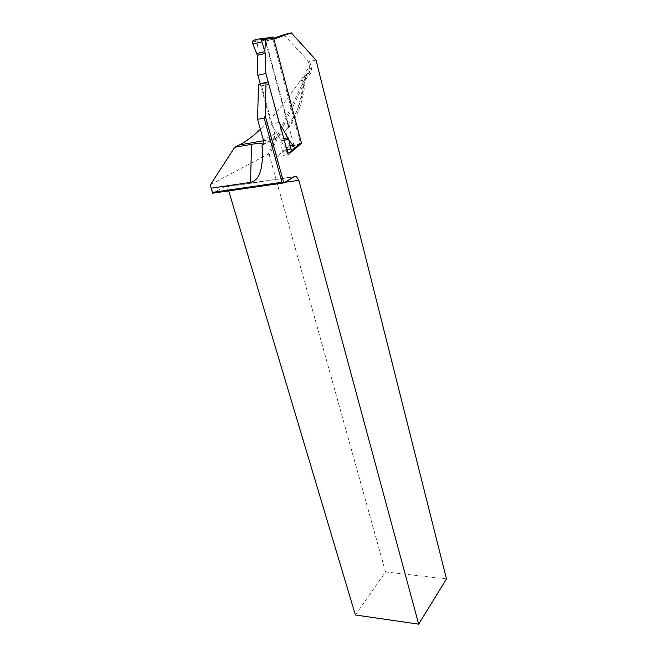 <?xml version="1.0" encoding="UTF-8"?>
<svg xmlns="http://www.w3.org/2000/svg" width="657" height="657" viewBox="0 0 657 657"><rect width="100%" height="100%" fill="white"/><g stroke="black" fill="none" stroke-linecap="round" stroke-linejoin="round"><path stroke-width="0.49" stroke-dasharray="3.29 2.46" d="M355.388 614.993L385.528 571.943L269.296 155.068L308.051 75.481C310.925 74.249 312.034 71.744 311.369 67.975L309.726 61.487L316.017 60.083M228.702 190.875L225.942 186.917L224.111 186.974L212.663 193.191M210.569 184.592L268.393 153.968L269.296 155.068M279.644 123.278L268.385 82.749M273.87 39.05L272.901 39.395L300.701 144.088M273.673 38.295L265.436 41.219L287.873 124.814L287.865 128.361L285.491 131.055L289.523 145.985L300.471 144.129M283.923 34.657L308.026 60.822L309.956 68.394L309.463 72.771L306.876 74.734L268.393 153.968M263.03 144.121L274.454 138.29L274.766 134.036L261.527 85.804L260.008 83.579M300.159 80.893L303.041 80.285C303.271 77.682 304.051 76.048 305.39 75.383C303.986 76.064 302.245 77.904 300.159 80.893C286.312 101.038 273.049 117.16 260.369 129.265M385.528 571.943L446.481 578.907M309.726 61.487L308.026 60.822M265.436 41.219L272.901 39.395M261.971 145.468L262.792 144.54M262.726 144.992L275.702 138.52L272.359 140.228L274.454 138.29M275.702 138.52L285.491 131.055M311.369 67.975L308.47 69.026L307.985 73.42L305.39 75.383L306.876 74.734L308.051 75.481M289.523 145.985L276.843 156.465L288.152 154.617M276.843 156.465L272.359 140.228M260.156 83.554L271.251 123.943L279.168 122.465M270.397 37.63L264.319 39.124L263.671 40.537L265.633 39.847L293.622 144.179L291.815 145.148L293.055 146.059L294.821 145.107L293.622 144.179M268.984 37.778L264.319 39.124L258.349 39.757L257.684 41.186L263.671 40.537M265.633 39.847L266.249 38.451M300.684 144.014L294.821 145.107M300.766 144.097L299.001 145.049L293.055 146.059L288.234 150.067L286.961 149.114L282.609 152.334L280.243 139.185L271.251 123.943M287.618 152.646L283.939 153.253L288.234 150.067M286.797 149.64L281.952 150.445M282.609 152.334L283.939 153.253M280.892 141.28L286.961 149.114M256.797 52.971L257.684 41.186M294.311 148.983L291.084 152.079M308.47 69.026C306.236 70.118 304.93 72.845 304.544 77.214C303 98.008 297.449 113.875 287.873 124.814M274.766 134.036L263.317 139.81M224.111 186.974L294.591 176.552M284.752 182.342L228.587 190.481M263.506 140.729L275.028 138.701C291.371 129.133 300.709 109.662 303.041 80.285L305.398 78.273L304.544 77.214M261.527 85.804L269.033 84.195M258.349 39.757L253.134 40.389M299.001 145.049L294.804 148.572M284.226 140.179L280.802 140.77M283.791 138.57L280.243 139.185M291.815 145.148L286.978 149.155M252.411 41.884L257.684 41.235M225.942 186.917L294.081 176.848M287.947 128.287C298.023 116.511 303.838 99.839 305.398 78.273C305.423 75.456 306.285 73.839 307.985 73.42L309.463 72.771M266.331 82.215L267.522 81.961M262.357 150.289L262.488 145.213M263.802 39.527L265.74 38.837M257.922 40.028L263.9 39.395M257.971 39.987L252.74 40.619"/><path stroke-width="0.99" d="M268.385 82.749L267.522 81.961L266.011 82.782L265.182 115.575L283.783 182.909L294.591 176.552L296.323 176.519L298.828 180.297L418.673 624.15L355.388 614.993L228.702 190.875M281.96 182.285L283.783 182.909L212.663 193.191L210.519 186.161L212.581 192.361L281.96 182.285L264.18 118.055L265.182 115.575M262.792 144.54C262.34 143.193 258.579 143.111 251.524 144.318L234.73 147.25L210.569 184.592L210.519 186.161M291.223 152.038L288.152 154.617L279.644 123.278M273.673 38.295L283.923 34.657L291.273 32.85L316.017 60.083L446.481 578.907L418.673 624.15M291.273 32.85L273.87 39.05M300.471 144.129L291.593 151.726M211.308 188.181L250.531 182.359C259.072 180.404 263.014 169.711 262.357 150.289L261.971 145.468L263.03 144.121L263.317 139.81L257.585 119.311L258.488 84.4L266.331 82.215M257.585 119.311L264.18 118.055M266.011 82.782L258.488 84.4M260.369 129.265C252.641 136.599 245.628 141.838 239.329 144.983L234.73 147.25M212.581 192.361L212.663 193.191M287.618 152.646L291.675 151.512L288.661 139.407L279.168 122.465L265.871 73.485L257.873 75.259L260.156 83.554M264.787 51.065L265.666 39.272L261.609 39.617L260.427 38.582L253.134 40.389L252.411 41.884L252.871 44.085L261.921 41.859L265.329 53.381L265.871 73.485M272.318 36.956L273.567 37.901L271.612 38.591L270.397 37.63L272.318 36.956L268.984 37.778M299.001 145.049L299.6 143.826L301.399 142.856L273.567 37.901M301.399 142.856L301.333 143.661M290.821 148.967L286.797 149.64M257.873 75.259L257.339 55.27L252.871 44.085M261.609 39.617L261.921 41.859M271.612 38.591L265.666 39.272M288.752 139.916L294.796 147.85L299.6 143.826M294.229 149.065L294.796 147.85M265.666 39.215L264.451 38.246L260.673 38.558M298.828 180.297L284.752 182.342M239.329 144.983L263.506 140.729M250.531 182.359L251.524 144.318M264.664 38.221L270.397 37.63M299.6 144.54L294.311 148.983M288.661 139.407L284.226 140.179M288.103 137.814L283.791 138.57M265.329 53.381L257.339 55.27M264.976 51.575L256.977 53.472M291.609 150.847L294.779 147.8M294.081 176.848L296.323 176.519M299.559 144.63L300.684 144.014M294.837 148.482L291.683 151.512"/></g></svg>
